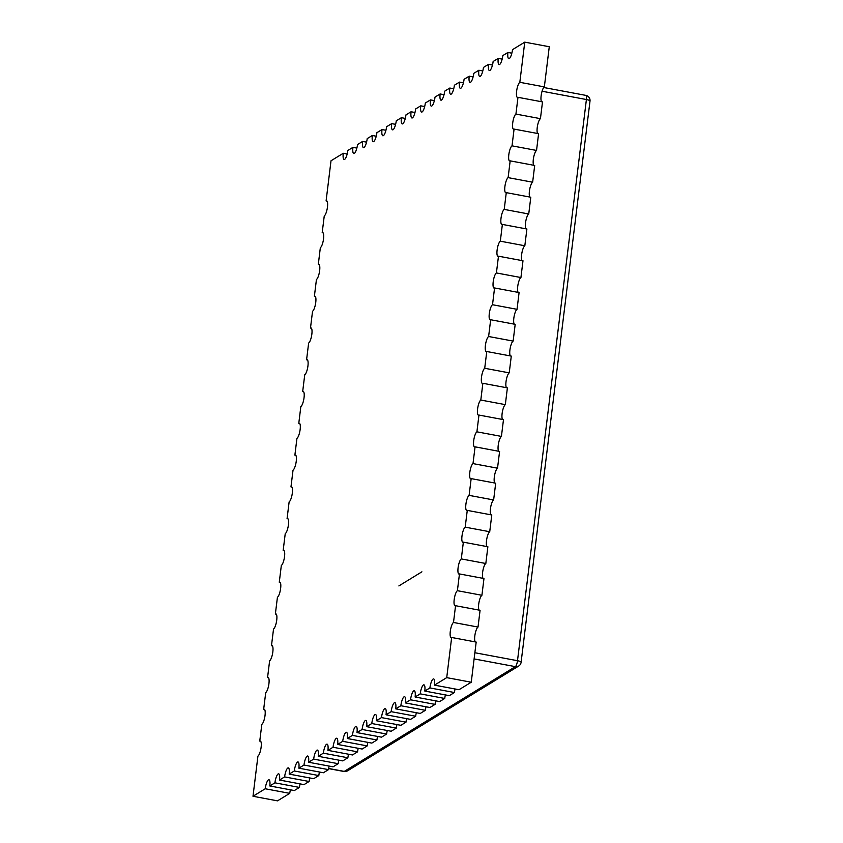 <?xml version="1.0" encoding="UTF-8"?>
<svg xmlns="http://www.w3.org/2000/svg" width="843" height="843" viewBox="0 0 843 843"><rect width="100%" height="100%" fill="white"/><g stroke="black" fill="none" stroke-linecap="round" stroke-linejoin="round"><path stroke-width="1.26" d="M471.248 682.219L446.727 677.635L434.482 685.138L459.003 689.722L471.248 682.219L476.179 642.071L451.658 637.477A7.756 2.044 100.6 0 1 451.153 637.603A7.756 2.044 100.6 0 1 450.415 630.49A7.756 2.044 100.6 0 1 453.502 622.471L455.557 605.706A7.756 2.044 100.6 0 1 455.051 605.822A7.756 2.044 100.6 0 1 454.314 598.72A7.756 2.044 100.6 0 1 457.401 590.69L459.456 573.935A7.756 2.044 100.6 0 1 458.95 574.051A7.756 2.044 100.6 0 1 458.213 566.939A7.756 2.044 100.6 0 1 461.3 558.92L463.355 542.154A7.756 2.044 100.6 0 1 462.86 542.281A7.756 2.044 100.6 0 1 462.112 535.168A7.756 2.044 100.6 0 1 465.199 527.149L467.264 510.384A7.756 2.044 100.6 0 1 466.759 510.5A7.756 2.044 100.6 0 1 466.021 503.397A7.756 2.044 100.6 0 1 469.108 495.368L471.163 478.613A7.756 2.044 100.6 0 1 470.657 478.729A7.756 2.044 100.6 0 1 469.92 471.616A7.756 2.044 100.6 0 1 473.007 463.597L475.062 446.832A7.756 2.044 100.6 0 1 474.556 446.959A7.756 2.044 100.6 0 1 473.819 439.846A7.756 2.044 100.6 0 1 476.906 431.827L478.961 415.062A7.756 2.044 100.6 0 1 478.455 415.178A7.756 2.044 100.6 0 1 477.718 408.075A7.756 2.044 100.6 0 1 480.805 400.046L482.87 383.291A7.756 2.044 100.6 0 1 482.365 383.407A7.756 2.044 100.6 0 1 481.627 376.294A7.756 2.044 100.6 0 1 484.714 368.275L486.769 351.51A7.756 2.044 100.6 0 1 486.263 351.636A7.756 2.044 100.6 0 1 485.526 344.524A7.756 2.044 100.6 0 1 488.613 336.505L490.668 319.739A7.756 2.044 100.6 0 1 490.162 319.855A7.756 2.044 100.6 0 1 489.425 312.742A7.756 2.044 100.6 0 1 492.512 304.723L494.567 287.958A7.756 2.044 100.6 0 1 494.061 288.085A7.756 2.044 100.6 0 1 493.324 280.972A7.756 2.044 100.6 0 1 496.411 272.953L498.476 256.188A7.756 2.044 100.6 0 1 497.971 256.314A7.756 2.044 100.6 0 1 497.233 249.201A7.756 2.044 100.6 0 1 500.32 241.182L502.375 224.417A7.756 2.044 100.6 0 1 501.87 224.533A7.756 2.044 100.6 0 1 501.132 217.42A7.756 2.044 100.6 0 1 504.219 209.401L506.274 192.636A7.756 2.044 100.6 0 1 505.768 192.762A7.756 2.044 100.6 0 1 505.031 185.65A7.756 2.044 100.6 0 1 508.118 177.631L510.173 160.865A7.756 2.044 100.6 0 1 509.667 160.981A7.756 2.044 100.6 0 1 508.93 153.879A7.756 2.044 100.6 0 1 512.017 145.85L514.082 129.095A7.756 2.044 100.6 0 1 513.577 129.211A7.756 2.044 100.6 0 1 512.839 122.098A7.756 2.044 100.6 0 1 515.927 114.079L517.981 97.314A7.756 2.044 100.6 0 1 517.476 97.44A7.756 2.044 100.6 0 1 516.738 90.327A7.756 2.044 100.6 0 1 519.825 82.308L524.757 42.15L512.512 49.642A7.756 2.044 100.6 0 1 508.793 58.673A7.756 2.044 100.6 0 1 507.939 52.445L511.849 53.183M446.727 677.635L451.658 637.477M434.482 685.138A7.756 2.044 100.6 0 0 433.618 678.91A7.756 2.044 100.6 0 0 429.909 687.93L424.798 691.06L449.319 695.654L454.43 692.524A7.756 2.044 100.6 0 1 455.083 688.984M424.798 691.06A7.756 2.044 100.6 0 0 423.934 684.843A7.756 2.044 100.6 0 0 420.225 693.863L415.114 696.992L439.624 701.587L444.735 698.457A7.756 2.044 100.6 0 1 445.399 694.917M415.114 696.992A7.756 2.044 100.6 0 0 414.25 690.775A7.756 2.044 100.6 0 0 410.53 699.795L405.42 702.925L429.941 707.509L435.051 704.39A7.756 2.044 100.6 0 1 435.715 700.849M405.42 702.925A7.756 2.044 100.6 0 0 404.566 696.697A7.756 2.044 100.6 0 0 400.846 705.728L395.736 708.858L420.257 713.441L425.367 710.312A7.756 2.044 100.6 0 1 426.031 706.782M395.736 708.858A7.756 2.044 100.6 0 0 394.872 702.63A7.756 2.044 100.6 0 0 391.163 711.661L386.052 714.79L410.573 719.374L415.683 716.244A7.756 2.044 100.6 0 1 416.337 712.714M386.052 714.79A7.756 2.044 100.6 0 0 385.188 708.563A7.756 2.044 100.6 0 0 381.479 717.593L376.368 720.723L400.878 725.307L405.989 722.177A7.756 2.044 100.6 0 1 406.653 718.647M376.368 720.723A7.756 2.044 100.6 0 0 375.504 714.495A7.756 2.044 100.6 0 0 371.784 723.526L366.673 726.655L391.194 731.239L396.305 728.11A7.756 2.044 100.6 0 1 396.969 724.58M366.673 726.655A7.756 2.044 100.6 0 0 365.82 720.428A7.756 2.044 100.6 0 0 362.1 729.458L356.989 732.588L381.51 737.172L386.621 734.042A7.756 2.044 100.6 0 1 387.285 730.502M356.989 732.588A7.756 2.044 100.6 0 0 356.125 726.36A7.756 2.044 100.6 0 0 352.416 735.381L347.305 738.51L371.826 743.105L376.937 739.975A7.756 2.044 100.6 0 1 377.59 736.434M347.305 738.51A7.756 2.044 100.6 0 0 346.441 732.293A7.756 2.044 100.6 0 0 342.722 741.313L337.621 744.443L362.132 749.037L367.242 745.907A7.756 2.044 100.6 0 1 367.906 742.367M337.621 744.443A7.756 2.044 100.6 0 0 336.757 738.226A7.756 2.044 100.6 0 0 333.038 747.246L327.927 750.375L352.448 754.959L357.558 751.84A7.756 2.044 100.6 0 1 358.222 748.299M327.927 750.375A7.756 2.044 100.6 0 0 327.073 744.148A7.756 2.044 100.6 0 0 323.354 753.178L318.243 756.308L342.764 760.892L347.874 757.762A7.756 2.044 100.6 0 1 348.538 754.232M318.243 756.308A7.756 2.044 100.6 0 0 317.379 750.08A7.756 2.044 100.6 0 0 313.67 759.111L308.559 762.241L333.08 766.824L338.191 763.695A7.756 2.044 100.6 0 1 338.844 760.165M308.559 762.241A7.756 2.044 100.6 0 0 307.695 756.013A7.756 2.044 100.6 0 0 303.975 765.044L298.865 768.173L323.385 772.757L328.496 769.627A7.756 2.044 100.6 0 1 329.16 766.097M298.865 768.173A7.756 2.044 100.6 0 0 298.011 761.946A7.756 2.044 100.6 0 0 294.291 770.976L289.181 774.106L313.701 778.69L318.812 775.56A7.756 2.044 100.6 0 1 319.476 772.03M289.181 774.106A7.756 2.044 100.6 0 0 288.317 767.878A7.756 2.044 100.6 0 0 284.607 776.909L279.497 780.038L304.017 784.622L309.128 781.493A7.756 2.044 100.6 0 1 309.792 777.952M279.497 780.038A7.756 2.044 100.6 0 0 278.633 773.811A7.756 2.044 100.6 0 0 274.923 782.831L269.813 785.961L294.333 790.555L299.444 787.425A7.756 2.044 100.6 0 1 300.097 783.885M269.813 785.961A7.756 2.044 100.6 0 0 268.949 779.743A7.756 2.044 100.6 0 0 265.229 788.763L252.995 796.266L277.516 800.85L289.75 793.358A7.756 2.044 100.6 0 1 290.413 789.817M252.995 796.266L257.926 756.108A7.756 2.044 100.6 0 0 261.003 748.089A7.756 2.044 100.6 0 0 260.266 740.976A7.756 2.044 100.6 0 0 259.76 741.092L261.825 724.337A7.756 2.044 100.6 0 0 264.913 716.308A7.756 2.044 100.6 0 0 264.175 709.205A7.756 2.044 100.6 0 0 263.669 709.321L265.724 692.556A7.756 2.044 100.6 0 0 268.812 684.537A7.756 2.044 100.6 0 0 268.074 677.424A7.756 2.044 100.6 0 0 267.568 677.551L269.623 660.786A7.756 2.044 100.6 0 0 272.711 652.767A7.756 2.044 100.6 0 0 271.973 645.654A7.756 2.044 100.6 0 0 271.467 645.77L273.532 629.004A7.756 2.044 100.6 0 0 276.609 620.985A7.756 2.044 100.6 0 0 275.872 613.873A7.756 2.044 100.6 0 0 275.366 613.999L277.431 597.234A7.756 2.044 100.6 0 0 280.519 589.215A7.756 2.044 100.6 0 0 279.781 582.102A7.756 2.044 100.6 0 0 279.275 582.228L281.33 565.463A7.756 2.044 100.6 0 0 284.418 557.444A7.756 2.044 100.6 0 0 283.68 550.331A7.756 2.044 100.6 0 0 283.174 550.447L285.229 533.682A7.756 2.044 100.6 0 0 288.317 525.663A7.756 2.044 100.6 0 0 287.579 518.55A7.756 2.044 100.6 0 0 287.073 518.677L289.128 501.912A7.756 2.044 100.6 0 0 292.215 493.893A7.756 2.044 100.6 0 0 291.478 486.78A7.756 2.044 100.6 0 0 290.972 486.896L293.037 470.141A7.756 2.044 100.6 0 0 296.125 462.112A7.756 2.044 100.6 0 0 295.387 455.009A7.756 2.044 100.6 0 0 294.881 455.125L296.936 438.36A7.756 2.044 100.6 0 0 300.024 430.341A7.756 2.044 100.6 0 0 299.286 423.228A7.756 2.044 100.6 0 0 298.78 423.355L300.835 406.589A7.756 2.044 100.6 0 0 303.923 398.57A7.756 2.044 100.6 0 0 303.185 391.458A7.756 2.044 100.6 0 0 302.679 391.574L304.734 374.819A7.756 2.044 100.6 0 0 307.821 366.789A7.756 2.044 100.6 0 0 307.084 359.687A7.756 2.044 100.6 0 0 306.578 359.803L308.643 343.038A7.756 2.044 100.6 0 0 311.731 335.019A7.756 2.044 100.6 0 0 310.993 327.906A7.756 2.044 100.6 0 0 310.487 328.032L312.542 311.267A7.756 2.044 100.6 0 0 315.63 303.248A7.756 2.044 100.6 0 0 314.892 296.135A7.756 2.044 100.6 0 0 314.386 296.251L316.441 279.497A7.756 2.044 100.6 0 0 319.529 271.467A7.756 2.044 100.6 0 0 318.791 264.365A7.756 2.044 100.6 0 0 318.285 264.481L320.34 247.716A7.756 2.044 100.6 0 0 323.427 239.697A7.756 2.044 100.6 0 0 322.69 232.584A7.756 2.044 100.6 0 0 322.184 232.71L324.249 215.945A7.756 2.044 100.6 0 0 327.337 207.926A7.756 2.044 100.6 0 0 326.589 200.813A7.756 2.044 100.6 0 0 326.093 200.929L331.014 160.781L343.259 153.278L347.179 154.016M507.939 52.445L502.828 55.575A7.756 2.044 100.6 0 1 499.109 64.605A7.756 2.044 100.6 0 1 498.245 58.378L493.134 61.507A7.756 2.044 100.6 0 1 489.425 70.538A7.756 2.044 100.6 0 1 488.561 64.31L483.45 67.44A7.756 2.044 100.6 0 1 479.741 76.471A7.756 2.044 100.6 0 1 478.877 70.243L473.766 73.373A7.756 2.044 100.6 0 1 470.046 82.403A7.756 2.044 100.6 0 1 469.193 76.176L464.082 79.305A7.756 2.044 100.6 0 1 460.362 88.325A7.756 2.044 100.6 0 1 459.498 82.108L454.388 85.238A7.756 2.044 100.6 0 1 450.678 94.258A7.756 2.044 100.6 0 1 449.814 88.041L444.704 91.16A7.756 2.044 100.6 0 1 440.994 100.191A7.756 2.044 100.6 0 1 440.13 93.963L435.02 97.093A7.756 2.044 100.6 0 1 431.3 106.123A7.756 2.044 100.6 0 1 430.446 99.895L425.336 103.025A7.756 2.044 100.6 0 1 421.616 112.056A7.756 2.044 100.6 0 1 420.752 105.828L415.641 108.958A7.756 2.044 100.6 0 1 411.932 117.988A7.756 2.044 100.6 0 1 411.068 111.761L405.957 114.89A7.756 2.044 100.6 0 1 402.237 123.921A7.756 2.044 100.6 0 1 401.384 117.693L396.273 120.823A7.756 2.044 100.6 0 1 392.553 129.854A7.756 2.044 100.6 0 1 391.689 123.626L386.589 126.756A7.756 2.044 100.6 0 1 382.87 135.776A7.756 2.044 100.6 0 1 382.005 129.559L376.895 132.688A7.756 2.044 100.6 0 1 373.186 141.708A7.756 2.044 100.6 0 1 372.321 135.491L367.211 138.61A7.756 2.044 100.6 0 1 363.491 147.641A7.756 2.044 100.6 0 1 362.638 141.413L357.527 144.543A7.756 2.044 100.6 0 1 353.807 153.574A7.756 2.044 100.6 0 1 352.943 147.346L347.832 150.476A7.756 2.044 100.6 0 1 344.123 159.506A7.756 2.044 100.6 0 1 343.259 153.278M398.876 585.927L421.911 571.817L398.876 585.927M541.564 101.729A7.756 2.044 100.6 0 1 541.406 94.026A7.756 2.044 100.6 0 1 544.346 86.892L549.278 46.734L524.757 42.15M537.665 133.5A7.756 2.044 100.6 0 1 537.507 125.797A7.756 2.044 100.6 0 1 540.437 118.663L542.502 101.908L517.981 97.314M533.767 165.281A7.756 2.044 100.6 0 1 533.608 157.567A7.756 2.044 100.6 0 1 536.538 150.444L538.593 133.679L514.082 129.095M529.857 197.051A7.756 2.044 100.6 0 1 529.699 189.348A7.756 2.044 100.6 0 1 532.639 182.214L534.694 165.449L510.173 160.865M525.958 228.832A7.756 2.044 100.6 0 1 525.8 221.119A7.756 2.044 100.6 0 1 528.74 213.996L530.795 197.23L506.274 192.636M522.059 260.603A7.756 2.044 100.6 0 1 521.901 252.889A7.756 2.044 100.6 0 1 524.831 245.766L526.896 229.001L502.375 224.417M518.16 292.373A7.756 2.044 100.6 0 1 518.002 284.671A7.756 2.044 100.6 0 1 520.932 277.537L522.987 260.772L498.476 256.188M514.262 324.155A7.756 2.044 100.6 0 1 514.104 316.441A7.756 2.044 100.6 0 1 517.033 309.318L519.088 292.553L494.567 287.958M510.352 355.925A7.756 2.044 100.6 0 1 510.194 348.222A7.756 2.044 100.6 0 1 513.134 341.088L515.189 324.323L490.668 319.739M506.453 387.696A7.756 2.044 100.6 0 1 506.295 379.993A7.756 2.044 100.6 0 1 509.225 372.859L511.29 356.104L486.769 351.51M502.554 419.477A7.756 2.044 100.6 0 1 502.396 411.763A7.756 2.044 100.6 0 1 505.326 404.64L507.391 387.875L482.87 383.291M498.656 451.247A7.756 2.044 100.6 0 1 498.498 443.544A7.756 2.044 100.6 0 1 501.427 436.411L503.482 419.645L478.961 415.062M494.746 483.018A7.756 2.044 100.6 0 1 494.588 475.315A7.756 2.044 100.6 0 1 497.528 468.181L499.583 451.426L475.062 446.832M490.847 514.799A7.756 2.044 100.6 0 1 490.689 507.086A7.756 2.044 100.6 0 1 493.629 499.962L495.684 483.197L471.163 478.613M486.948 546.57A7.756 2.044 100.6 0 1 486.79 538.867A7.756 2.044 100.6 0 1 489.72 531.733L491.785 514.968L467.264 510.384M483.05 578.34A7.756 2.044 100.6 0 1 482.891 570.637A7.756 2.044 100.6 0 1 485.821 563.503L487.876 546.749L463.355 542.154M479.14 610.121A7.756 2.044 100.6 0 1 478.982 602.408A7.756 2.044 100.6 0 1 481.922 595.284L483.977 578.519L459.456 573.935M475.241 641.892A7.756 2.044 100.6 0 1 475.083 634.189A7.756 2.044 100.6 0 1 478.023 627.055L480.078 610.29L455.557 605.706M429.909 687.93L454.43 692.524M453.502 622.471L478.023 627.055M457.401 590.69L481.922 595.284M420.225 693.863L444.735 698.457M461.3 558.92L485.821 563.503M410.53 699.795L435.051 704.39M465.199 527.149L489.72 531.733M400.846 705.728L425.367 710.312M469.108 495.368L493.629 499.962M391.163 711.661L415.683 716.244M473.007 463.597L497.528 468.181M381.479 717.593L405.989 722.177M476.906 431.827L501.427 436.411M371.784 723.526L396.305 728.11M480.805 400.046L505.326 404.64M362.1 729.458L386.621 734.042M484.714 368.275L509.225 372.859M352.416 735.381L376.937 739.975M488.613 336.505L513.134 341.088M342.722 741.313L367.242 745.907M492.512 304.723L517.033 309.318M333.038 747.246L357.558 751.84M496.411 272.953L520.932 277.537M323.354 753.178L347.874 757.762M500.32 241.182L524.831 245.766M313.67 759.111L338.191 763.695M504.219 209.401L528.74 213.996M303.975 765.044L328.496 769.627M508.118 177.631L532.639 182.214M294.291 770.976L318.812 775.56M512.017 145.85L536.538 150.444M284.607 776.909L309.128 781.493M515.927 114.079L540.437 118.663M274.923 782.831L299.444 787.425M519.825 82.308L544.346 86.892M265.229 788.763L289.75 793.358M259.76 741.092L260.698 741.271M498.245 58.378L502.165 59.115M263.669 709.321L264.597 709.5M488.561 64.31L492.481 65.048M267.568 677.551L268.495 677.719M478.877 70.243L482.786 70.97M271.467 645.77L272.405 645.949M469.193 76.176L473.102 76.903M275.366 613.999L276.304 614.168M459.498 82.108L463.418 82.835M279.275 582.228L280.203 582.397M449.814 88.041L453.734 88.768M283.174 550.447L284.102 550.627M440.13 93.963L444.04 94.701M287.073 518.677L288.011 518.845M430.446 99.895L434.356 100.633M290.972 486.896L291.91 487.075M420.752 105.828L424.672 106.566M294.881 455.125L295.809 455.304M411.068 111.761L414.988 112.498M298.78 423.355L299.708 423.523M401.384 117.693L405.293 118.42M302.679 391.574L303.617 391.753M391.689 123.626L395.609 124.353M306.578 359.803L307.516 359.982M382.005 129.559L385.925 130.286M310.487 328.032L311.415 328.201M372.321 135.491L376.241 136.218M314.386 296.251L315.314 296.43M362.638 141.413L366.547 142.151M318.285 264.481L319.223 264.66M352.943 147.346L356.863 148.083M322.184 232.71L323.122 232.879M326.093 200.929L327.021 201.108M474.103 658.92L515.358 666.644A5.174 1.37 100.6 0 0 517.497 660.701L586.401 99.527A5.174 1.37 -79.4 0 0 585.822 95.375L543.724 87.503M474.862 652.735L517.497 660.701A5.174 1.159 7 0 1 521.1 662.271L590.005 101.086A5.174 5.174 0 0 0 585.822 95.375M328.665 768.479L344.271 771.398L515.358 666.644A5.174 4.858 -121.5 0 0 518.677 666.054A5.174 5.174 0 0 0 521.1 662.271M347.59 770.808A5.174 4.858 58.5 0 1 344.271 771.398A5.174 1.37 100.6 0 1 343.944 771.482A5.174 5.174 0 0 0 347.59 770.808L518.677 666.054M542.081 91.234L586.401 99.527A5.174 1.159 7 0 1 590.005 101.086M328.644 768.616L343.944 771.482"/></g></svg>

